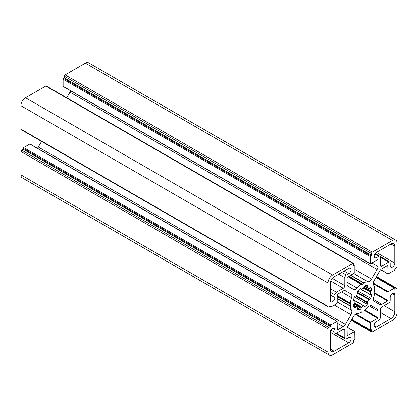 <?xml version="1.0" encoding="UTF-8"?>
<svg xmlns="http://www.w3.org/2000/svg" width="418" height="418" viewBox="0 0 418 418"><rect width="100%" height="100%" fill="white"/><g stroke="black" fill="none" stroke-linecap="round" stroke-linejoin="round"><path stroke-width="0.63" d="M390.955 318.485A5.429 3.135 120 0 0 394.796 311.838L394.796 294.993A3.255 1.881 120 0 0 394.122 293.504A3.255 1.881 120 0 0 391.614 294.376A3.255 1.881 120 0 0 390.193 297.653L390.193 300.401A2.174 1.254 -60 0 1 388.656 303.06L381.822 307.005A2.174 1.254 120 0 0 380.286 309.665L380.286 317.555A2.174 1.254 -60 0 1 378.75 320.214L376.372 321.588A3.255 1.881 120 0 0 374.241 324.457A3.255 1.881 120 0 0 374.742 327.069A3.255 1.881 120 0 0 376.372 326.907L390.955 318.485L380.286 312.324M330.304 349.072A5.429 3.135 120 0 0 331.432 351.554A5.429 3.135 120 0 0 334.144 351.287L348.732 342.865A3.255 1.881 120 0 0 350.859 339.996A3.255 1.881 120 0 0 350.362 337.383A3.255 1.881 120 0 0 348.732 337.545L346.35 338.92A2.174 1.254 -60 0 1 345.268 339.029A2.174 1.254 -60 0 1 344.813 338.031L344.813 330.142A2.174 1.254 120 0 0 344.364 329.149A2.174 1.254 120 0 0 343.282 329.259L336.448 333.203A2.174 1.254 -60 0 1 335.361 333.308A2.174 1.254 -60 0 1 334.912 332.315L334.912 329.567A3.255 1.881 120 0 0 334.238 328.078A3.255 1.881 120 0 0 331.725 328.95A3.255 1.881 120 0 0 330.304 332.226L330.304 349.072L334.144 351.287M330.304 300.312A3.255 1.881 120 0 0 330.978 301.801A3.255 1.881 120 0 0 333.491 300.929A3.255 1.881 120 0 0 334.912 297.653L334.912 294.904A2.174 1.254 -60 0 1 336.448 292.245L343.282 288.3A2.174 1.254 120 0 0 344.813 285.64L344.813 277.751A2.174 1.254 -60 0 1 346.35 275.091L348.732 273.717A3.255 1.881 120 0 0 350.859 270.843A3.255 1.881 120 0 0 350.362 268.236A3.255 1.881 120 0 0 348.732 268.398L334.144 276.82A5.429 3.135 120 0 0 330.304 283.467L330.304 300.312M380.286 265.158A2.174 1.254 120 0 0 380.735 266.156A2.174 1.254 120 0 0 381.822 266.047L388.656 262.102A2.174 1.254 -60 0 1 389.738 261.997A2.174 1.254 -60 0 1 390.193 262.99L390.193 265.738A3.255 1.881 120 0 0 390.867 267.227A3.255 1.881 120 0 0 393.375 266.355A3.255 1.881 120 0 0 394.796 263.079L394.796 246.233A5.429 3.135 120 0 0 393.672 243.746A5.429 3.135 120 0 0 390.955 244.018L376.372 252.441A3.255 1.881 120 0 0 374.241 255.309A3.255 1.881 120 0 0 374.742 257.922A3.255 1.881 120 0 0 376.372 257.76L378.75 256.386A2.174 1.254 -60 0 1 379.837 256.276A2.174 1.254 -60 0 1 380.286 257.269L380.286 265.158L381.822 266.047M367.464 286.717A1.087 0.627 120 0 0 367.375 285.63A1.087 0.627 120 0 0 367.218 285.578A13.245 7.649 120 0 0 364.992 285.802A1.087 0.627 120 0 0 364.036 287.056L363.592 288.268A10.858 6.27 120 0 0 361.507 289.47L361.063 288.77A1.087 0.627 120 0 0 360.849 288.42A1.087 0.627 120 0 0 360.107 288.624A13.245 7.649 120 0 0 357.886 290.97A1.087 0.627 120 0 0 357.641 292.386L357.907 293.269A10.858 6.27 120 0 0 356.434 295.824L355.535 296.028A1.087 0.627 120 0 0 354.427 296.952A13.245 7.649 120 0 0 353.508 300.051A1.087 0.627 120 0 0 353.706 300.793A1.087 0.627 120 0 0 354.119 300.803L354.945 300.84A10.858 6.27 120 0 0 354.945 303.249L354.119 304.241A1.087 0.627 120 0 0 353.508 305.694A13.245 7.649 120 0 0 354.427 307.726A1.087 0.627 120 0 0 354.553 307.841A1.087 0.627 120 0 0 355.535 307.376L356.434 306.54A10.858 6.27 120 0 0 357.124 307.052A10.858 6.27 120 0 0 357.907 307.392L357.641 308.589A1.087 0.627 120 0 0 357.724 309.675A1.087 0.627 120 0 0 357.886 309.722A13.245 7.649 120 0 0 360.107 309.503A1.087 0.627 120 0 0 361.063 308.249L361.507 307.037A10.858 6.27 120 0 0 363.592 305.835L364.036 306.535A1.087 0.627 120 0 0 364.25 306.88A1.087 0.627 120 0 0 364.992 306.681A13.245 7.649 120 0 0 367.218 304.335A1.087 0.627 120 0 0 367.464 302.914L367.192 302.031A10.858 6.27 120 0 0 368.666 299.481L369.564 299.272A1.087 0.627 120 0 0 370.672 298.353A13.245 7.649 120 0 0 371.592 295.254A1.087 0.627 120 0 0 371.393 294.507A1.087 0.627 120 0 0 370.985 294.502L370.16 294.465A10.858 6.27 120 0 0 370.16 292.057L370.985 291.064A1.087 0.627 120 0 0 371.592 289.611A13.245 7.649 120 0 0 370.672 287.574A1.087 0.627 120 0 0 370.552 287.459A1.087 0.627 120 0 0 369.564 287.929L368.666 288.76A10.858 6.27 120 0 0 367.981 288.248A10.858 6.27 120 0 0 367.192 287.913L367.464 286.717L365.635 285.661M330.304 326.552L330.304 325.664A0.653 0.376 -60 0 1 330.763 324.87L337.127 321.301L337.305 329.943L343.241 326.62A4.342 2.508 120 0 0 345.414 324.326L350.963 314.717A4.342 2.508 120 0 0 351.543 310.302A17.373 10.032 -60 0 1 350.336 306.232L350.948 304.529L350.336 303.175A17.373 10.032 -60 0 1 351.543 297.715A4.342 2.508 120 0 0 350.963 293.969L345.414 290.766A4.342 2.508 120 0 0 343.241 290.98L337.525 294.282L337.216 294.815L337.216 303.06L336.908 303.593L330.763 307.136A0.653 0.376 -60 0 1 330.439 307.167A0.653 0.376 -60 0 1 330.304 306.869L330.304 305.986L328.767 306.869A1.087 0.627 -60 0 1 328.229 306.927A1.087 0.627 -60 0 1 328.005 306.431L328.005 283.023A6.516 3.762 -60 0 1 332.608 275.044L352.876 263.345A1.087 0.627 -60 0 1 353.419 263.288A1.087 0.627 -60 0 1 353.644 263.784L353.644 265.561L354.412 265.116A0.653 0.376 -60 0 1 354.741 265.085A0.653 0.376 -60 0 1 354.872 265.383L354.872 272.473L354.568 273.006L347.426 277.129L347.118 277.662L347.118 284.266A4.342 2.508 120 0 0 348.016 286.252L353.565 289.455A4.342 2.508 120 0 0 357.103 288.086A17.373 10.032 -60 0 1 361.225 284.313L362.396 284.339L363.874 282.787A17.373 10.032 -60 0 1 368.002 281.795A4.342 2.508 120 0 0 371.534 279.083L377.083 269.474A4.342 2.508 120 0 0 377.982 266.444L377.893 259.641L370.317 263.81L370.228 256.516A0.653 0.376 -60 0 1 370.688 255.717L371.456 255.278L371.456 253.501A1.087 0.627 -60 0 1 372.224 252.174L392.492 240.47A6.516 3.762 -60 0 1 395.752 240.146A6.516 3.762 -60 0 1 397.1 243.13L397.1 266.532A1.087 0.627 -60 0 1 396.332 267.865L394.796 268.753L394.796 269.636A0.653 0.376 -60 0 1 394.336 270.436L387.977 274.004L387.8 265.362L381.859 268.685A4.342 2.508 120 0 0 379.69 270.979L374.141 280.588A4.342 2.508 120 0 0 373.561 285.003A17.373 10.032 -60 0 1 374.763 289.073L374.157 290.776L374.763 292.13A17.373 10.032 -60 0 1 373.561 297.59A4.342 2.508 120 0 0 374.141 301.336L379.69 304.539A4.342 2.508 120 0 0 381.859 304.325L387.58 301.023L387.888 300.49L387.888 292.245L388.197 291.712L394.336 288.164A0.653 0.376 -60 0 1 394.66 288.133A0.653 0.376 -60 0 1 394.796 288.43L394.796 289.319L396.332 288.43A1.087 0.627 -60 0 1 396.875 288.378A1.087 0.627 -60 0 1 397.1 288.875L397.1 312.277A6.516 3.762 -60 0 1 392.492 320.261L372.224 331.96A1.087 0.627 -60 0 1 371.68 332.012A1.087 0.627 -60 0 1 371.456 331.516L371.456 329.745L370.688 330.189A0.653 0.376 -60 0 1 370.364 330.22A0.653 0.376 -60 0 1 370.228 329.922L370.228 322.832L370.536 322.299L377.673 318.176L377.982 317.643L377.982 311.039A4.342 2.508 120 0 0 377.083 309.054L371.524 305.84A4.342 2.508 120 0 0 368.002 307.22A17.373 10.032 -60 0 1 363.874 310.987L362.396 311.138L361.225 312.518A17.373 10.032 -60 0 1 357.103 313.51A4.342 2.508 120 0 0 353.565 316.222L348.016 325.831A4.342 2.508 120 0 0 347.118 328.856L347.212 335.659L354.783 331.495L354.872 338.789A0.653 0.376 -60 0 1 354.412 339.583L353.644 340.027L353.644 341.799A1.087 0.627 -60 0 1 352.876 343.131L332.608 354.835A6.516 3.762 -60 0 1 329.353 355.154A6.516 3.762 -60 0 1 328.005 352.175L328.005 328.767A1.087 0.627 -60 0 1 328.767 327.44L330.304 326.552L23.204 149.247L23.204 148.364A0.653 0.376 -60 0 1 23.664 147.564L29.803 144.017L30.112 144.194M329.353 355.154L22.248 177.854A6.516 3.762 -60 0 1 20.9 174.87L20.9 151.468A1.087 0.627 -60 0 1 21.668 150.135L23.204 149.247M37.411 148.265A4.342 2.508 120 0 0 38.31 147.021L41.549 141.415M350.963 293.969L345.399 290.761M328.229 306.927L21.125 129.622A1.087 0.627 -60 0 1 20.9 129.125L20.9 105.723A6.516 3.762 -60 0 1 25.508 97.739L45.776 86.04A1.087 0.627 -60 0 1 46.32 85.988L353.419 263.288M66.744 97.775L69.984 92.169A4.342 2.508 120 0 0 70.605 90.769M63.431 86.484L63.128 86.307L63.128 79.211A0.653 0.376 -60 0 1 63.588 78.417L64.356 77.973L64.356 76.201A1.087 0.627 -60 0 1 65.124 74.869L85.392 63.165A6.516 3.762 -60 0 1 88.647 62.846L395.752 240.146M371.456 255.278L64.356 77.973M377.083 309.054L371.534 305.845M384.126 305.673L394.796 311.838M392.492 293.661L394.796 294.993M330.304 332.226L348.732 342.865M336.448 333.203L344.813 338.031M343.282 329.259L344.813 330.142M330.304 294.993L334.912 297.653M330.304 292.245L334.912 294.904M330.304 288.697L336.448 292.245M330.774 281.079L343.282 288.3M332.31 278.419L344.813 285.64M338.674 274.203L344.813 277.751M380.286 257.269L388.656 262.102M376.372 252.441L394.796 263.079M390.955 244.018L394.796 246.233M360.008 288.713L361.168 289.376M360.441 288.41L361.063 288.77M353.492 300.443L354.119 300.803M353.534 299.92L354.694 300.589M353.706 306.321L355.535 307.376M353.503 305.26L356.016 306.707M356.434 306.54L357.907 307.392M328.005 352.175L20.9 174.87M328.005 328.767L20.9 151.468M328.767 327.44L21.668 150.135M330.304 325.664L23.204 148.364M330.763 324.87L23.664 147.564M336.908 321.322L29.803 144.017M337.525 329.922L337.216 329.745M343.241 326.62L337.216 323.14M345.414 324.326L38.31 147.021M350.963 314.717L334.301 305.098M351.543 310.302L337.216 302.031M350.336 306.232L337.216 298.656M350.378 305.992L337.216 298.395M350.948 304.529L337.216 296.602M350.948 304.173L337.216 296.247M350.378 303.369L337.216 295.766M350.336 303.175L337.216 295.599M351.543 297.715L341.558 291.952M330.304 306.869L329.536 306.431M328.005 306.431L20.9 129.125M328.005 283.023L20.9 105.723M332.608 275.044L25.508 97.739M352.876 263.345L45.776 86.04M354.412 265.116L353.644 264.672M357.103 288.086L347.118 282.322M361.225 284.313L348.105 276.737M361.413 284.25L348.251 276.653M362.396 284.339L348.664 276.413M362.704 284.162L348.973 276.235M363.686 282.939L350.524 275.337M363.874 282.787L350.754 275.211M368.002 281.795L353.675 273.524M371.534 279.083L354.872 269.464M377.083 269.474L69.984 92.169M377.982 266.444L371.957 262.964M377.982 259.839L377.673 259.662M370.228 263.612L63.128 86.307M370.228 256.516L63.128 79.211M370.688 255.717L63.588 78.417M371.456 253.501L64.356 76.201M65.124 74.869L372.224 252.174M392.492 240.47L85.392 63.165M374.068 325.58L376.372 326.907M332.608 328.235L334.912 329.567M330.941 330.021L334.912 332.315M346.35 275.091L341.746 272.431M344.124 271.057L348.732 273.717M374.779 254.092L378.75 256.386M374.068 256.427L376.372 257.76M357.886 309.722L357.604 309.56M364.616 286.011L367.129 287.464M367.161 287.897L364.365 286.283L367.135 287.877M367.192 287.908L368.666 288.76M370.39 287.412L370.672 287.574M369.308 288.289L371.592 289.611M364.036 287.056L370.985 291.064M363.937 287.777L370.411 291.513M363.592 288.268L370.16 292.057M361.507 289.47L370.16 294.465M370.562 294.659L371.592 295.254M357.886 290.97L370.672 298.353M357.641 292.386L369.564 299.272M357.975 292.746L369.089 299.163M357.907 293.269L368.666 299.481M356.434 295.824L367.192 302.031M356.016 296.143L367.129 302.559M355.535 296.028L367.464 302.914M354.427 296.952L367.218 304.335M363.963 306.086L364.992 306.681M354.945 300.84L363.592 305.835M354.945 303.249L361.507 307.037M354.694 303.787L361.168 307.523M354.114 304.241L361.063 308.249M357.818 308.186L360.107 309.503M387.888 273.806L380.678 269.641M387.888 265.561L387.58 265.383M381.859 304.325L373.243 299.345M387.58 301.023L374.591 293.52M387.888 300.49L374.685 292.866M387.888 292.245L373.243 283.791M388.197 291.712L373.274 283.096M394.336 288.164L375.907 277.526M396.332 288.43L376.289 276.862M371.456 331.516L351.418 319.948M370.228 329.922L351.799 319.284M370.228 322.832L355.305 314.216M370.536 322.299L355.896 313.845M377.673 318.176L364.475 310.553M377.982 317.643L364.992 310.146M377.982 311.039L369.366 306.065M347.426 335.638L347.118 335.461M354.568 331.516L347.358 327.357M335.361 333.308L345.268 339.029M379.847 256.286L389.738 261.997M370.243 294.711L361.251 289.517M353.555 299.842L363.853 305.783M356.413 306.525L357.939 307.408M30.023 143.996L337.127 321.301M329.347 306.54L330.439 307.167M353.644 264.453L354.741 265.085M63.217 86.505L370.317 263.81M375.139 253.564L379.837 256.276M364.365 286.283L368.692 288.781M380.589 269.735L387.977 274.004M376.001 277.364L394.66 288.133M376.451 276.585L396.875 288.378M351.256 320.225L371.68 332.012M351.705 319.446L370.364 330.22M347.395 327.231L354.783 331.495"/></g></svg>
